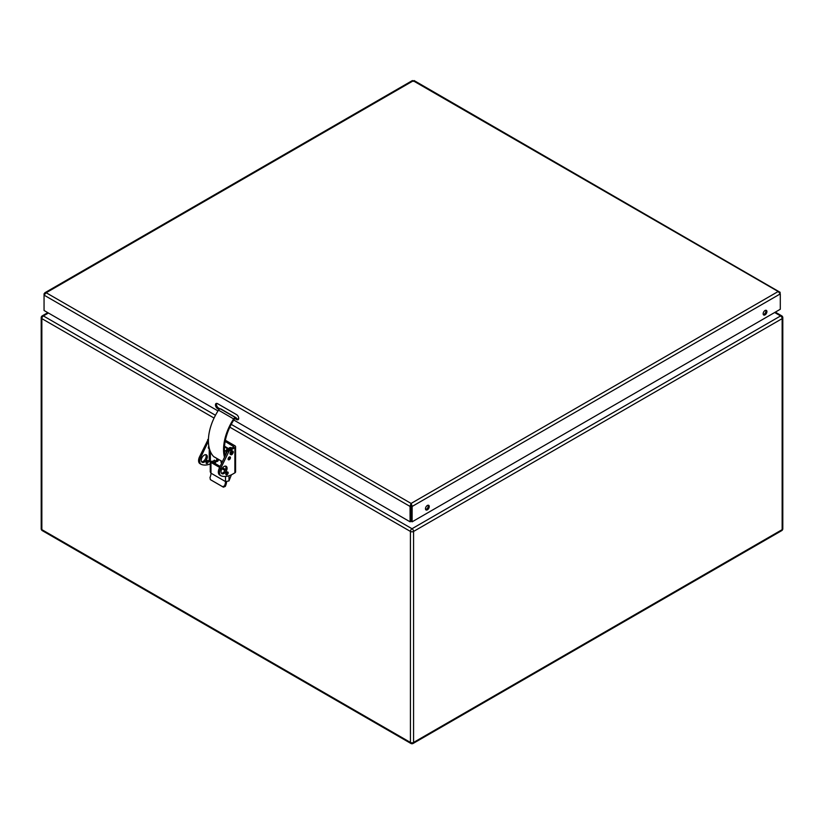 <?xml version="1.0" encoding="UTF-8"?>
<svg xmlns="http://www.w3.org/2000/svg" width="824" height="824" viewBox="0 0 824 824"><rect width="100%" height="100%" fill="white"/><g stroke="black" fill="none" stroke-linecap="round" stroke-linejoin="round"><path stroke-width="1.24" d="M775.312 312.131L781.698 315.819A2.204 1.277 120 0 0 780.596 315.932A2.204 1.277 60 0 1 782.151 318.631L782.151 529.636A2.204 1.277 60 0 1 781.698 530.646L413.102 743.454A2.204 1.277 -120 0 0 413.566 742.445A2.204 1.277 180 0 1 410.434 742.445A2.204 1.277 -60 0 0 410.898 743.454A2.204 2.204 0 0 0 413.102 743.454M42.302 315.819A2.204 2.204 0 0 0 41.2 317.734A2.204 1.277 0 0 0 41.849 318.631A2.204 1.277 -60 0 1 43.404 315.932A2.204 1.277 -120 0 0 42.302 315.819L47.792 312.646M41.2 528.74A2.204 1.277 -0 0 0 41.849 529.636A2.204 1.277 120 0 0 42.302 530.646A2.204 2.204 0 0 1 41.2 528.74L41.2 317.734M781.698 530.646A2.204 2.204 0 0 0 782.8 528.74A2.204 1.277 180 0 1 782.151 529.636L413.566 742.445L413.566 531.439A2.204 1.277 -120 0 0 412 528.73A2.204 1.277 120 0 0 410.434 531.439L410.434 742.445L41.849 529.636L41.849 318.631L214.065 418.067M782.8 528.74L782.8 317.734A2.204 1.277 180 0 1 782.151 318.631L413.566 531.439A2.204 1.277 180 0 1 410.434 531.439L229.834 427.172M425.637 509.51A2.668 1.545 120 0 0 427.718 507.852A2.668 1.545 120 0 0 428.119 505.215M425.483 508.738A2.668 1.545 -60 0 1 426.647 506.049A2.668 1.545 -60 0 1 428.707 505.339A2.668 1.545 -60 0 1 428.707 508.418A2.668 1.545 -60 0 1 426.039 509.963A2.668 1.545 -60 0 1 425.483 508.738M763.302 314.562A2.668 1.545 120 0 0 765.383 312.904A2.668 1.545 120 0 0 765.784 310.267M763.148 313.789A2.668 1.545 -60 0 1 764.312 311.101A2.668 1.545 -60 0 1 766.371 310.391A2.668 1.545 -60 0 1 766.371 313.47A2.668 1.545 -60 0 1 763.704 315.015A2.668 1.545 -60 0 1 763.148 313.789M216.661 403.389A3.018 1.741 -120 0 0 218.587 408.045L220.008 408.869M235.159 417.613L237.539 418.994A3.018 1.741 -120 0 0 238.476 419.282M219.06 409.456L217.598 408.611A3.018 1.741 60 0 1 215.62 405.954A3.018 1.741 60 0 1 216.084 403.523A3.018 1.741 60 0 1 217.598 403.678L236.56 414.627A3.018 1.741 60 0 1 238.527 417.284A3.018 1.741 60 0 1 238.064 419.704A3.018 1.741 60 0 1 236.56 419.56L234.212 418.201M779.885 292.963L780.297 293.89L778.175 291.511L413.246 80.814L46.175 292.747L411.104 503.433L778.175 291.511L780.194 292.355L414.07 80.546M412.196 81.102L414.245 81.401M44.455 294.199L44.795 292.798L412.422 80.546M44.156 293.591L46.175 292.747L44.053 295.126L44.053 310.493L218 410.918M411.083 505.895L411.125 521.252L412.113 521.829L412.144 506.049L411.104 503.433L410.064 506.049L410.105 521.829L411.083 521.252L411.083 505.895L410.105 506.461L44.053 295.126L44.053 293.962M411.125 505.895L412.113 506.461L780.297 293.89L780.297 309.257L412.113 521.829M411.104 504.566L411.104 503.433M233.769 420.024L410.105 521.829M219.915 475.16A6.571 3.79 -60 0 1 219.699 475.057A6.571 3.79 -60 0 1 219.266 468.289L227.455 450.944L227.918 450.419L229.072 451.078L220.42 468.959A6.571 3.79 120 0 0 220.853 475.716A6.571 3.79 120 0 0 221.069 475.829A26.286 15.172 120 0 0 232.996 473.944L234.871 472.863L234.871 447.731L229.072 451.078M225.148 441.458L233.954 446.742L227.918 450.419M221.419 473.223A4.275 2.462 120 0 0 225.034 470.556A4.275 2.462 120 0 0 225.529 466.096M225.838 474.119A1.638 0.948 -60 0 1 226.559 472.461A1.638 0.948 -60 0 1 227.826 472.028A1.638 0.948 -60 0 1 227.826 473.924A1.638 0.948 -60 0 1 226.178 474.871A1.638 0.948 -60 0 1 225.838 474.119A1.638 0.948 120 0 0 227.012 472.101M210.244 463.984A26.286 15.172 -60 0 1 201.314 464.417A6.571 3.79 -60 0 1 201.097 464.314A6.571 3.79 -60 0 1 200.665 457.547L208.41 441.149M206.082 462.707A1.638 0.948 -60 0 1 206.803 461.059A1.638 0.948 -60 0 1 208.06 460.616A1.638 0.948 -60 0 1 208.06 462.511A1.638 0.948 -60 0 1 206.422 463.459A1.638 0.948 -60 0 1 206.082 462.707A1.638 0.948 120 0 0 207.257 460.688M201.272 460.328A4.275 2.462 -60 0 1 203.137 456.033A4.275 2.462 -60 0 1 206.433 454.889A4.275 2.462 -60 0 1 206.433 459.813A4.275 2.462 -60 0 1 202.158 462.285A4.275 2.462 -60 0 1 201.272 460.328M221.028 471.73A4.275 2.462 -60 0 1 222.892 467.435A4.275 2.462 -60 0 1 226.188 466.291A4.275 2.462 -60 0 1 226.188 471.225A4.275 2.462 -60 0 1 221.913 473.687A4.275 2.462 -60 0 1 221.028 471.73M208.462 438.842L199.511 456.887A6.571 3.79 120 0 0 199.944 463.644A6.571 3.79 120 0 0 200.16 463.757M201.664 461.811A4.275 2.462 120 0 0 205.279 459.153A4.275 2.462 120 0 0 205.773 454.693M227.712 448.781L224.488 446.927L227.548 448.689L227.517 447.947L224.54 446.227M221.872 462.779L221.131 462.357L221.553 463.449M221.131 462.357A2.441 1.411 -60 0 1 221.141 460.946M224.828 466.168L225.683 466.363M218.195 459.236L218.195 460.595L216.877 461.625L215.981 461.347M217.639 460.915L218.195 460.595M225.385 440.263L234.871 445.743A2.441 1.411 180 0 1 235.582 446.742A2.441 1.411 180 0 1 234.871 447.731M217.042 461.255L217.042 458.659M235.582 446.742L235.582 471.864A2.441 1.411 180 0 1 234.871 472.863M213.21 461.677A1.318 0.762 120 0 0 213.849 460.565M213.292 462.449A1.318 0.762 -60 0 1 213.54 460.915A1.318 0.762 -60 0 1 214.765 460.307A1.318 0.762 -60 0 1 215.043 460.915A1.318 0.762 -60 0 1 213.653 462.655M224.499 485.903L222.604 486.696L223.407 487.18L225.312 486.397L224.499 485.903A8.199 4.738 120 0 0 225.498 481.556L225.529 476.447M211.16 480.104L223.407 487.18M219.658 467.455L210.954 462.429L210.985 473.182A8.199 4.738 -60 0 1 209.986 477.518L210.367 479.63L222.604 486.696M226.621 481.7A9.826 5.675 -60 0 1 225.312 486.397M210.954 473.161L210.244 471.833L210.244 462.017M212.108 461.77L212.108 461.1L212.108 461.77L220.152 466.415M228.99 475.757L228.99 480.917L225.529 481.577L210.985 473.182M231.802 448.174A4.099 2.369 120 0 0 230.39 448.575L227.836 450.048L227.259 451.377M231.956 448.091L231.287 447.7A4.099 2.369 120 0 0 229.237 447.906L226.106 450.378L226.106 453.818M228.99 480.917L231.4 474.779M225.529 469.515L222.573 467.805M225.034 470.556L221.913 468.753M209.234 448.091L209.234 461.43L210.377 462.099L212.108 461.1M217.073 458.587L215.126 463.51M210.377 462.099L210.377 451.562M224.478 457.248A39.511 22.814 -60 0 1 233.645 418.901A2.451 1.411 -60 0 1 235.417 417.562A2.554 1.473 -60 0 1 235.994 417.675L220.853 408.931A2.554 1.473 120 0 0 220.266 408.817A2.451 1.411 120 0 0 218.494 410.146A39.511 22.814 120 0 0 213.632 456.558A2.915 1.679 120 0 0 213.849 456.733A2.915 1.679 120 0 0 214.106 456.836M235.067 418.695A1.205 0.7 120 0 0 234.201 419.354A38.275 22.093 120 0 0 225.158 455.816M235.994 417.675A2.554 1.473 -60 0 1 236.478 418.376M231.008 453.725A1.257 0.731 120 0 0 232.193 452.067A1.257 0.731 120 0 0 232.141 451.758M230.607 454.529A2.05 1.184 -60 0 1 230.463 454.467A2.05 1.184 -60 0 1 230.463 452.098A2.05 1.184 -60 0 1 232.512 450.913A2.05 1.184 -60 0 1 232.646 451.016M774.663 312.502L780.596 315.932L412 528.73L231.245 424.37M215.476 415.265L43.404 315.932L48.441 313.027M217.598 408.611L218.587 408.045M236.56 419.56L237.539 418.994M208.843 446.206A1.689 0.978 120 0 0 208.348 447.865A1.689 0.978 120 0 0 209.234 448.441M209.234 448.287A1.473 0.855 -60 0 1 208.523 447.772A1.473 0.855 -60 0 1 208.874 446.423M229.824 457.917A0.906 0.525 -60 0 1 228.856 459.112A0.906 0.525 -60 0 1 229.824 457.917M230.452 457.67A1.658 0.958 120 0 0 228.691 457.516A1.658 0.958 120 0 0 228.691 459.854A1.658 0.958 120 0 0 230.452 457.67M233.717 447.072L233.717 446.402M216.269 460.637L216.269 461.45M227.455 450.944L228.608 451.614M219.266 468.289L220.42 468.959M208.421 439.954L207.7 439.542M200.665 457.547L199.511 456.887M227.259 451.047L226.106 450.378M230.39 448.575L229.237 447.906M227.836 450.048L226.682 449.379M235.417 417.562L220.266 408.817M233.645 418.901L218.494 410.146M222.418 461.625L213.632 456.558M232.656 452.335A1.257 0.731 -60 0 1 232.111 453.612A1.257 0.731 -60 0 1 231.132 453.942A1.257 0.731 -60 0 1 231.132 452.489A1.257 0.731 -60 0 1 232.399 451.758A1.257 0.731 -60 0 1 232.656 452.335M233.213 452.016A2.05 1.184 120 0 0 232.79 451.078A2.05 1.184 120 0 0 230.741 452.263A2.05 1.184 120 0 0 230.741 454.632A2.05 1.184 120 0 0 232.317 454.076A2.05 1.184 120 0 0 233.213 452.016M782.8 317.734A2.204 2.204 0 0 0 781.698 315.819M410.898 743.454L42.302 530.646M218.03 460.956L216.877 461.625M219.699 475.057L220.853 475.716M201.097 464.314L199.944 463.644M222.398 461.667L213.849 456.733M232.512 450.913L233.326 452.18C232.523 454.374 231.657 455.188 230.741 454.632L230.463 454.467M231.132 453.942C230.164 454.57 232.502 450.594 232.399 451.758M224.458 450.368L226.106 451.315"/></g></svg>
